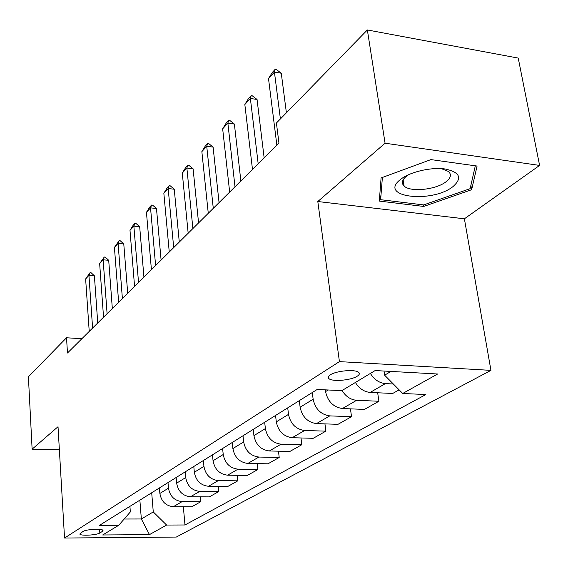 <?xml version="1.0" encoding="UTF-8"?>
<svg xmlns="http://www.w3.org/2000/svg" width="568" height="568" viewBox="0 0 568 568"><rect width="100%" height="100%" fill="white"/><g stroke="black" fill="none" stroke-linecap="round" stroke-linejoin="round"><path stroke-width="0.85" d="M402.428 181.859L403.465 182.008M330.306 374.852C328.155 376.264 327.693 377.521 328.922 378.629C332.202 381.93 350.946 380.354 357.137 376.264C359.466 374.795 359.949 373.481 358.593 372.324C355.185 369.065 336.213 370.762 330.306 374.852M539.6 165.423L385.076 143.214L317.81 201.519L464.39 218.808L539.6 165.423L518.229 58.085L367.361 29.962L276.417 123.015L278.959 143.157L67.478 352.998L66.527 337.775L28.4 376.79L32.12 449.174L59.37 449.764M464.39 218.808L490.944 370.371L176.286 537.065L64.539 538.038L339.423 361.617L490.944 370.371M99.826 532.976L102.396 531.414L103.014 530.448C102.581 528.361 85.981 529.248 82.857 531.541L79.797 534.019C80.209 536.1 96.596 535.241 99.826 532.976L99.585 529.369M124.186 519.017L141.347 518.982L153.268 511.938L166.616 525.052L184.976 524.974L425.851 394.554L402.719 393.475L384.614 375.185L390.969 371.429M166.616 525.052L149.469 534.616L102.666 534.978L118.762 525.265L130.342 511.931L129.916 506.365M402.719 393.475L437.651 374L375.143 370.556L341.879 390.628L317.178 389.478L99.507 525.35L118.762 525.265M385.076 143.214L367.361 29.962M317.81 201.519L339.423 361.617M64.539 538.038L58.021 426.724L32.12 449.174M81.884 338.705L66.527 337.775M139.87 500.152L141.347 518.982L149.469 534.616M151.699 492.768L153.268 511.938M159.416 487.955L159.878 493.45C161.305 501.466 165.792 505.882 173.339 506.706L191.828 506.748L200.809 501.686L200.348 496.83M168 482.594L168.476 488.16C169.946 496.276 174.49 500.763 182.122 501.608L200.809 501.686M176.137 477.518L176.634 483.148C178.139 491.363 182.74 495.899 190.45 496.773L209.322 496.886L218.794 491.54L218.282 486.378M185.196 471.859L185.715 477.56C187.255 485.881 191.927 490.496 199.723 491.391L218.794 491.54M193.794 466.491L194.334 472.264C195.91 480.691 200.639 485.363 208.52 486.286L227.782 486.471L237.8 480.826L237.225 475.324M203.372 460.513L203.933 466.363C205.552 474.898 210.352 479.64 218.318 480.592L237.8 480.826M212.475 454.833L213.057 460.755C214.711 469.402 219.567 474.209 227.626 475.189L247.307 475.466L257.9 469.487L257.254 463.616M222.613 448.507L223.224 454.506C224.928 463.268 229.855 468.153 238.006 469.168L257.9 469.487M232.255 442.486L232.887 448.564C234.634 457.439 239.625 462.402 247.868 463.438L267.975 463.808L279.207 457.474L278.483 451.184M243.012 435.77L243.672 441.932C245.468 450.935 250.538 455.976 258.873 457.048L279.207 457.474M253.243 429.387L253.931 435.628C255.777 444.744 260.911 449.863 269.346 450.971L289.893 451.446L301.828 444.716L301.004 437.971M264.674 422.251L265.391 428.577C267.287 437.836 272.505 443.033 281.039 444.183L301.828 444.716M275.558 415.456L276.304 421.868C278.256 431.254 283.546 436.536 292.172 437.715L313.188 438.311L325.883 431.147L324.946 423.891M287.72 407.86L288.501 414.37C290.511 423.891 295.885 429.266 304.625 430.494L325.883 431.147M299.315 400.625L300.131 407.22C302.197 416.876 307.65 422.336 316.49 423.6L337.981 424.331L351.521 416.692L350.456 408.853M312.293 392.524L313.145 399.219C315.283 409.024 320.821 414.583 329.767 415.89L351.521 416.692M325.336 389.854L325.563 391.586C327.757 401.526 333.388 407.178 342.44 408.534L364.436 409.414L378.899 401.256L377.67 392.772M384.011 371.046L384.614 375.185M184.976 524.974L183.343 506.727M399.126 389.847L392.708 393.468L370.194 392.424C364.109 391.87 359.182 388.547 355.412 382.463M342.057 390.521C345.763 396.507 350.619 399.765 356.64 400.291L378.899 401.256M370.393 373.425C374.241 379.616 379.246 383.002 385.409 383.592L393.326 383.989M430.92 159.601L381.085 177.94L379.303 201.079L423.707 206.447L471.646 189.712L477.077 166.055L430.92 159.601M470.872 185.395L471.646 189.712M423.451 204.892L423.707 206.447M89.226 331.421L85.633 278.973L90.113 272.59L88.935 275.359L94.394 275.807L97.739 322.972M85.633 278.973L88.935 275.359L92.598 328.077M90.113 272.59L91.015 272.668L94.394 275.807M103.546 317.207L99.656 263.609L104.285 257.02L103.127 259.803L108.701 260.3L112.329 308.495M99.656 263.609L103.127 259.803L107.096 313.685M104.285 257.02L105.215 257.098L108.701 260.3M118.641 302.233L114.424 247.428L119.216 240.612L118.08 243.416L123.774 243.956L127.708 293.237M114.424 247.428L118.08 243.416L122.39 298.512M119.216 240.612L120.167 240.704L123.774 243.956M134.573 286.421L129.994 230.359L133.033 225.439L134.971 223.309L133.863 226.128L139.678 226.717L143.938 277.134M129.994 230.359L133.863 226.128L138.535 282.495M134.971 223.309L135.937 223.409L139.678 226.717M151.422 269.708L146.445 212.333L149.561 207.277L151.613 205.034L150.534 207.86L156.477 208.506L161.106 260.101M146.445 212.333L150.534 207.86L155.611 265.554M151.613 205.034L152.6 205.14L156.477 208.506M453.157 186.453C462.544 177.983 459.846 172.154 445.049 168.98C430.778 166.942 409.464 172.047 400.348 179.573C377.635 197.21 431.85 203.727 453.157 186.453M408.974 174.497L406.234 176.392C401.974 180.02 401.264 183.237 404.104 186.034C410.337 192.453 436.26 189.762 446.178 181.653C450.914 177.841 451.666 174.44 448.422 171.451L441.329 168.625M403.443 181.888L402.449 181.739M379.822 194.377L380.631 199.688L382.385 177.457M475.317 165.806L470.134 188.668L423.671 204.92L380.631 199.688M169.257 252.014L163.847 193.269L167.049 188.072L169.214 185.693L168.171 188.526L174.255 189.236L179.282 242.067M163.847 193.269L168.171 188.526L173.694 247.605M169.214 185.693L170.23 185.814L174.255 189.236M188.171 233.242L182.285 173.062L185.573 167.723L187.873 165.196L186.872 168.036L193.099 168.81L198.566 222.933M182.285 173.062L186.872 168.036L192.886 228.57M187.873 165.196L188.91 165.331L193.099 168.81M208.271 213.305L201.853 151.62L205.24 146.125L207.682 143.441L206.731 146.274L213.099 147.126L219.056 202.599M201.853 151.62L206.731 146.274L213.277 208.328M207.682 143.441L208.74 143.583L213.099 147.126M229.664 192.076L222.663 128.815L226.149 123.157L228.748 120.302L227.86 123.128L234.378 124.058L240.867 180.958M222.663 128.815L227.86 123.128L235.003 186.78M228.748 120.302L229.827 120.459L234.378 124.058M252.483 169.434L244.836 104.519L248.422 98.683L251.198 95.637L250.374 98.449L257.055 99.471L264.148 157.861M244.836 104.519L250.374 98.449L258.184 163.776M251.198 95.637L252.306 95.814L257.055 99.471M276.872 145.238L268.508 78.583L272.207 72.562L275.168 69.31L274.429 72.093L281.274 73.222L286.4 112.805M268.508 78.583L274.429 72.093L280.4 118.939M275.168 69.31L276.304 69.495L281.274 73.222M168.476 488.16L159.878 493.45M185.715 477.56L176.634 483.148M203.933 466.363L194.334 472.264M223.224 454.506L213.057 460.755M243.672 441.932L232.887 448.564M265.391 428.577L253.931 435.628M288.501 414.37L276.304 421.868M313.145 399.219L300.131 407.22M328.162 389.989L325.563 391.586M182.122 501.608L173.339 506.706M199.723 491.391L190.45 496.773M218.318 480.592L208.52 486.286M238.006 469.168L227.626 475.189M258.873 457.048L247.868 463.438M281.039 444.183L269.346 450.971M304.625 430.494L292.172 437.715M329.767 415.89L316.49 423.6M356.64 400.291L342.44 408.534M385.409 383.592L370.194 392.424M102.29 529.916L102.396 531.414M328.623 376.328L328.922 378.629M403.124 179.878L404.104 186.034"/></g></svg>
